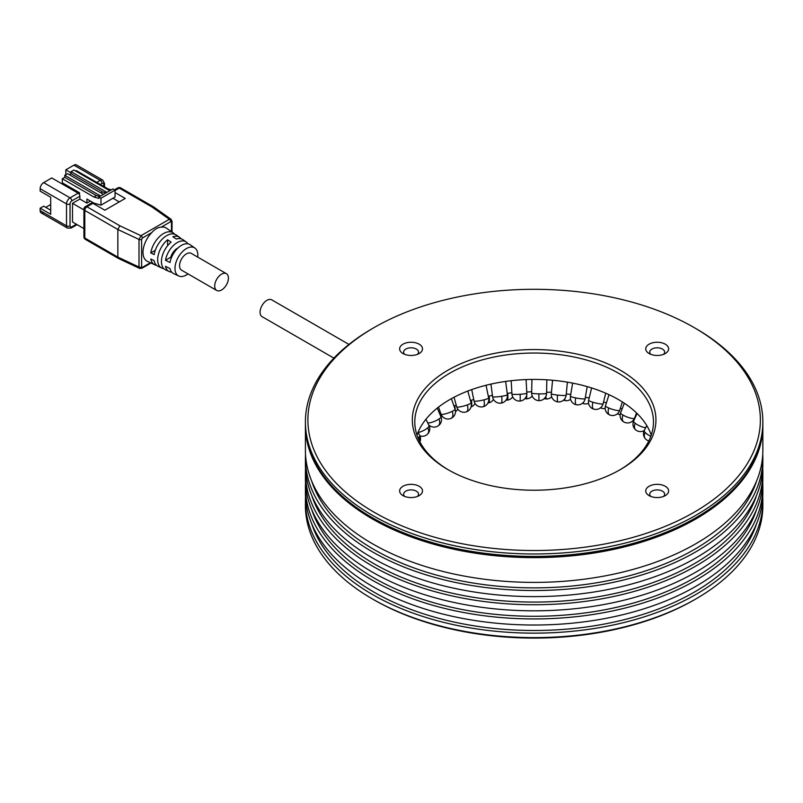 <?xml version="1.0" encoding="UTF-8"?>
<svg xmlns="http://www.w3.org/2000/svg" width="803" height="803" viewBox="0 0 803 803"><rect width="100%" height="100%" fill="white"/><g stroke="black" fill="none" stroke-linecap="round" stroke-linejoin="round"><path stroke-width="1.2" d="M649.095 353.531A11.433 6.605 0 0 0 665.275 353.531A11.433 6.605 0 0 0 665.275 344.186A11.433 6.605 0 0 0 649.095 344.186A11.433 6.605 0 0 0 649.095 353.531L649.095 353.531M650.811 354.334A7.458 4.306 180 0 1 649.727 352.105A7.458 4.306 180 0 1 654.335 348.131A7.458 4.306 180 0 1 662.455 349.064A7.458 4.306 180 0 1 664.643 352.105A7.458 4.306 180 0 1 663.559 354.334M402.986 353.531A11.433 6.605 0 0 0 419.156 353.531A11.433 6.605 0 0 0 419.156 344.186A11.433 6.605 0 0 0 402.986 344.186A11.433 6.605 0 0 0 402.986 353.531L402.986 353.531M404.692 354.334A7.458 4.306 180 0 1 403.618 352.105A7.458 4.306 180 0 1 408.215 348.131A7.458 4.306 180 0 1 416.345 349.064A7.458 4.306 180 0 1 418.534 352.105A7.458 4.306 180 0 1 417.45 354.334M649.095 495.622A11.433 6.605 0 0 0 665.275 495.622A11.433 6.605 0 0 0 665.275 486.277A11.433 6.605 0 0 0 649.095 486.277A11.433 6.605 0 0 0 649.095 495.622L649.095 495.622M650.811 496.425A7.458 4.306 180 0 1 649.727 494.196A7.458 4.306 180 0 1 654.335 490.221A7.458 4.306 180 0 1 662.455 491.155A7.458 4.306 180 0 1 664.643 494.196A7.458 4.306 180 0 1 663.559 496.425M402.986 495.622A11.433 6.605 0 0 0 419.156 495.622A11.433 6.605 0 0 0 419.156 486.277A11.433 6.605 0 0 0 402.986 486.277A11.433 6.605 0 0 0 402.986 495.622L402.986 495.622M404.692 496.425A7.458 4.306 180 0 1 403.618 494.196A7.458 4.306 180 0 1 408.215 490.221A7.458 4.306 180 0 1 416.345 491.155A7.458 4.306 180 0 1 418.534 494.196A7.458 4.306 180 0 1 417.45 496.425M447.994 469.635A121.815 70.333 0 0 0 620.267 469.635A121.815 70.333 0 0 0 620.267 370.173A121.815 70.333 0 0 0 447.994 370.173A121.815 70.333 0 0 0 447.994 469.635L447.994 469.635M448.877 470.146A119.336 68.897 180 0 1 414.8 421.936A119.336 68.897 180 0 1 488.465 358.279A119.336 68.897 180 0 1 618.511 373.214A119.336 68.897 180 0 1 653.461 421.936A119.336 68.897 180 0 1 619.384 470.146M417.008 435.126A119.336 68.897 180 0 1 499.285 382.429A119.336 68.897 180 0 1 618.511 399.603A119.336 68.897 180 0 1 651.253 435.126M762.85 421.936L762.85 424.365A228.725 132.053 180 0 1 695.86 517.744A228.725 132.053 180 0 1 372.401 517.744L372.401 517.744A228.725 132.053 180 0 1 305.411 424.365L305.411 421.936A228.725 132.053 0 0 0 372.401 515.305A228.725 132.053 0 0 0 621.652 543.932A228.725 132.053 0 0 0 762.85 421.936A228.725 132.053 0 0 0 695.86 328.557L694.103 327.544A226.235 130.618 180 0 1 694.103 512.264A226.235 130.618 180 0 1 374.158 512.264A226.235 130.618 180 0 1 374.158 327.544A226.235 130.618 180 0 1 694.103 327.544L695.86 328.557M372.753 517.945L372.753 517.945A228.223 131.762 0 0 0 372.753 517.945L372.753 517.945A228.223 131.762 0 0 0 695.508 517.945A228.223 131.762 0 0 0 695.689 517.845M374.158 327.544L372.401 328.557A228.725 132.053 0 0 0 305.411 421.936M762.85 425.59L762.85 450.353A228.725 132.053 180 0 1 621.652 572.348A228.725 132.053 180 0 1 372.401 543.721A228.725 132.053 180 0 1 305.411 450.353L305.411 425.59A228.725 132.053 0 0 0 372.401 518.959A228.725 132.053 0 0 0 621.652 547.586A228.725 132.053 0 0 0 762.85 425.59A228.725 132.053 0 0 0 762.85 424.978M756.556 509.534A226.235 130.618 180 0 1 601.166 610.421A226.235 130.618 180 0 1 374.158 578.03A226.235 130.618 180 0 1 311.705 509.534M305.521 482.834A228.725 132.053 0 0 0 305.411 486.889A228.725 132.053 0 0 0 372.401 580.268A228.725 132.053 0 0 0 621.652 608.885A228.725 132.053 0 0 0 762.85 486.889A228.725 132.053 0 0 0 762.74 482.834M762.85 472.676L762.85 478.769A228.725 132.053 180 0 1 621.652 600.764A228.725 132.053 180 0 1 372.401 572.148A228.725 132.053 180 0 1 305.411 478.769L305.411 472.676A228.725 132.053 0 0 0 372.401 566.055A228.725 132.053 0 0 0 621.652 594.682A228.725 132.053 0 0 0 762.85 472.676A228.725 132.053 0 0 0 762.74 468.621M756.556 523.747A226.235 130.618 180 0 1 601.166 624.634A226.235 130.618 180 0 1 374.158 592.243A226.235 130.618 180 0 1 311.705 523.747M305.521 497.037A228.725 132.053 0 0 0 305.411 501.102A228.725 132.053 0 0 0 372.401 594.471A228.725 132.053 0 0 0 621.652 623.098A228.725 132.053 0 0 0 762.85 501.102A228.725 132.053 0 0 0 762.74 497.037M762.85 486.889L762.85 492.982A228.725 132.053 180 0 1 621.652 614.978A228.725 132.053 180 0 1 372.401 586.351A228.725 132.053 180 0 1 305.411 492.982L305.411 486.889M762.85 501.102L762.85 505.569A228.725 132.053 180 0 1 695.86 598.938A228.725 132.053 180 0 1 372.401 598.938L372.401 598.938A228.725 132.053 180 0 1 305.411 505.569L305.411 501.102M373.807 599.751L373.807 599.751A226.727 130.899 0 0 0 373.807 599.751L372.401 598.938L373.807 599.751A226.727 130.899 0 0 0 694.454 599.751L695.86 598.938M305.411 424.978A228.725 132.053 0 0 0 305.411 425.59M756.556 495.321A226.235 130.618 180 0 1 601.166 596.207A226.235 130.618 180 0 1 374.158 563.826A226.235 130.618 180 0 1 311.705 495.321M305.521 468.621A228.725 132.053 0 0 0 305.411 472.676M762.85 458.473L762.85 464.566A228.725 132.053 180 0 1 621.652 586.561A228.725 132.053 180 0 1 372.401 557.934A228.725 132.053 180 0 1 305.411 464.566L305.411 458.473A228.725 132.053 0 0 0 372.401 551.842A228.725 132.053 0 0 0 621.652 580.469A228.725 132.053 0 0 0 762.85 458.473A228.725 132.053 0 0 0 762.74 454.408M756.556 481.117A226.235 130.618 180 0 1 601.166 582.004A226.235 130.618 180 0 1 374.158 549.613A226.235 130.618 180 0 1 311.705 481.117M305.521 454.408A228.725 132.053 0 0 0 305.411 458.473M333.887 358.118L262.079 316.653A9.696 5.601 -60 0 1 260.072 312.216A9.696 5.601 -60 0 1 264.297 302.46A9.696 5.601 -60 0 1 271.775 299.86L348.954 344.427M115.04 192.559L125.238 198.441L104.842 210.215L92.887 203.32A2.981 1.726 -120 0 0 91.391 203.169L85.419 206.622A2.981 2.981 0 0 0 83.924 209.202L83.924 236.815A2.981 2.981 0 0 0 85.419 239.394L85.419 239.394A2.981 1.726 120 0 0 86.915 239.244M156.605 265.331A18.439 10.65 -60 0 1 154.808 264.799L147.441 261.356A19.142 11.051 -60 0 1 142.984 252.343A19.142 11.051 -60 0 1 151.817 232.579C154.618 229.246 157.749 227.44 161.232 227.149L170.718 221.668A1.937 1.124 -120 0 0 170.316 220.323A1.937 1.124 -120 0 0 169.353 219.299L140.957 235.691L119.848 225.784L117.85 229.497L138.999 239.424A1.937 1.124 0 0 0 140.314 239.665A1.937 1.124 0 0 0 141.589 239.344L142.332 238.059A1.937 1.124 -120 0 0 141.93 236.714A1.937 1.124 -120 0 0 140.957 235.691L138.999 239.424L138.999 267.028L139.702 268.433M117.77 187.942L114.518 189.819L117.77 187.942A2.981 1.726 60 0 1 119.256 188.093A2.981 1.726 -60 0 1 120.751 187.942L120.751 187.942A2.981 2.981 0 0 0 117.77 187.942M153.764 207.003L120.751 187.942L153.764 207.003L152.199 207.114L169.353 219.299L171.029 219.269L153.764 207.003M150.382 262.732L142.332 267.379L141.589 266.947A1.937 1.124 180 0 1 140.314 267.279A1.937 1.124 180 0 1 138.999 267.028L117.85 257.111L118.432 258.456L85.419 239.394A2.981 1.726 120 0 1 84.797 238.029A2.981 1.726 180 0 1 83.924 236.815M171.079 219.299L172.033 221.307L172.033 232.057M197.719 257.111A16.16 9.325 120 0 0 197.839 255.183A16.16 9.325 120 0 0 194.878 248.037A16.16 9.325 120 0 0 182.301 251.841A16.16 9.325 120 0 0 174.984 268.373A16.16 9.325 120 0 0 178.748 275.991A16.16 9.325 120 0 0 188.022 273.903M194.878 248.037L190.221 244.774A16.652 9.616 120 0 0 178.517 247.495A16.652 9.616 120 0 0 170.015 262.511L165.488 260.252A17.074 9.857 -60 0 1 174.191 244.795A17.074 9.857 -60 0 1 186.216 241.974L182.893 239.655A17.425 10.058 120 0 0 176.389 239.053L172.876 236.724A17.776 10.258 -60 0 1 179.561 237.327A17.776 10.258 -60 0 1 181.046 238.792M161.232 227.149A19.142 11.051 -60 0 1 166.562 228.243L173.227 232.9A18.439 10.65 -60 0 1 174.592 234.185M163.822 268.624A17.776 10.258 -60 0 1 161.804 268.072A17.776 10.258 -60 0 1 157.669 259.7A17.776 10.258 -60 0 1 167.596 239.776L171.119 242.094A17.425 10.058 120 0 0 161.433 261.587A17.425 10.058 120 0 0 165.488 269.788L169.172 271.514A17.074 9.857 -60 0 1 165.488 266.345L170.015 268.603A16.652 9.616 120 0 0 173.589 273.582L178.748 275.991M179.561 237.327L176.228 234.998A18.128 10.469 120 0 0 163.37 238.059A18.128 10.469 120 0 0 154.176 254.601L150.783 252.915A18.439 10.65 -60 0 1 160.128 236.032A18.439 10.65 -60 0 1 173.227 232.9M186.216 241.974A17.074 9.857 -60 0 1 187.952 243.841M76.365 224.228L71.788 226.868A2.489 1.435 -60 0 1 70.032 225.844L70.032 203.922A2.489 1.435 -60 0 1 71.788 200.88A2.489 1.435 -120 0 0 71.276 199.144A2.489 1.435 -120 0 0 70.032 197.839L43.663 182.612L51.753 177.945L78.122 193.172A2.489 1.435 -120 0 1 79.367 194.477A2.489 1.435 -120 0 1 79.527 194.788A2.489 1.435 60 0 1 79.878 196.213L79.878 199.054L86.915 203.109L86.915 199.054L93.941 203.109L100.977 205.146L115.04 197.026L115.04 190.12L100.977 198.241L100.977 205.146M43.663 182.612A4.969 2.871 120 0 0 41.184 185.232A4.969 2.871 120 0 0 40.15 188.705L66.519 203.922A2.489 1.435 0 0 0 68.275 204.343A2.489 1.435 0 0 0 70.032 203.922M104.51 183.425L102.754 180.133L76.385 164.906A4.969 2.871 120 0 0 73.906 165.157L100.275 180.384A2.489 1.435 60 0 1 101.519 181.689A2.489 1.435 60 0 1 102.031 183.425A2.489 1.435 -60 0 1 103.788 184.439A2.489 1.435 0 0 0 104.51 183.425L104.51 186.888M78.122 193.172L70.032 197.839A4.969 2.871 120 0 0 67.552 200.459A4.969 2.871 120 0 0 66.519 203.922L66.519 225.844A4.969 2.871 120 0 0 67.552 228.122L71.276 228.002L77.088 224.649L71.276 228.002A2.489 1.435 -120 0 0 71.788 226.868M70.032 225.844A2.489 1.435 180 0 1 68.275 226.265A2.489 1.435 180 0 1 66.519 225.844L40.15 210.627A4.969 2.871 120 0 0 41.184 212.905L67.552 228.122L41.184 212.905A4.969 2.871 120 0 0 43.663 212.654M228.423 278.119A9.696 5.601 120 0 0 226.416 273.682A9.696 5.601 120 0 0 218.948 276.272A9.696 5.601 120 0 0 214.712 286.039A9.696 5.601 120 0 0 216.72 290.475A9.696 5.601 120 0 0 224.188 287.875A9.696 5.601 120 0 0 228.423 278.119M226.416 273.682L191.255 253.377A9.696 5.601 120 0 0 183.787 255.976A9.696 5.601 120 0 0 179.551 265.733A9.696 5.601 120 0 0 181.558 270.169L216.72 290.475M151.004 263.023L141.93 268.262A1.937 1.124 60 0 0 142.332 267.379M111.286 189.849L108.003 188.906L76.365 170.637L75.663 171.039M100.977 198.241L98.869 197.026L112.932 188.906L115.04 190.12M98.869 197.026L98.869 198.441L93.941 197.026L62.303 178.758L62.303 182.813L79.527 192.76L79.527 194.788M83.924 228.594L72.501 221.989L72.501 203.32L79.878 199.054M40.15 210.627L40.15 208.188L43.663 206.16L50.699 210.215M45.771 207.375L50.699 204.534M73.906 190.733L73.906 189.518M66.519 174.291L65.816 173.88L65.816 169.824L73.906 165.157M65.816 169.824L71.086 172.866M40.15 208.188L50.699 214.281L50.699 197.227L40.15 191.134L40.15 188.705M79.527 193.573L78.965 193.904M86.915 203.109L90.428 201.081M83.924 209.914L72.501 203.32M112.932 198.241L119.256 201.894M171.451 257.622L170.748 257.221A9.947 5.741 -60 0 1 177.925 248.037M154.808 264.799A18.439 10.65 -60 0 1 150.783 258.998L154.176 260.694A18.128 10.469 120 0 0 158.121 266.345L161.804 268.072M171.651 272.076A17.074 9.857 -60 0 1 169.172 271.514M155.29 250.305L150.783 252.915M170.748 257.221L165.488 260.252M167.596 239.776L167.596 245.698M85.419 239.394L118.573 258.516M83.924 209.202A2.981 1.726 0 0 0 84.797 210.426L84.797 238.029L117.85 257.111L117.85 229.497L84.797 210.426A2.981 1.726 -60 0 1 85.419 208.338A2.981 1.726 -60 0 1 86.915 206.762A2.981 1.726 -120 0 0 85.419 206.622L91.391 203.169M99.682 196.554L96.4 195.601L64.762 177.333L64.762 175.305L67.572 173.679L103.436 194.386M93.941 197.026L96.4 195.601M100.626 196.012L64.762 175.305M70.734 188.906L69.68 187.079M73.203 189.106L72.14 189.719L72.14 188.494M106.95 192.359L71.086 171.651L73.906 170.025L109.76 190.733M106.016 192.901L102.734 191.947L71.086 173.679L71.086 171.651M100.977 192.961L102.734 191.947M69.329 174.693L71.086 173.679M62.303 178.758L64.762 177.333M107.301 189.307L108.003 188.906M623.831 421.956A7.458 7.458 0 0 0 634.511 418.192A7.458 1.576 -158.8 0 1 630.194 418.022A7.458 1.576 -158.8 0 1 622.987 415.081A7.458 1.576 -158.8 0 1 620.609 412.792A7.458 7.458 0 0 0 623.831 421.956A7.458 4.306 -60 0 1 622.987 415.081M609.678 414.92A7.458 7.458 0 0 0 619.715 410.303A7.458 1.285 -162.5 0 1 608.764 408.014A7.458 1.285 -162.5 0 1 605.492 405.806A7.458 7.458 0 0 0 609.678 414.92A7.458 3.613 -66.9 0 1 608.764 408.014M594.15 409.169A7.458 2.841 -73 0 1 593.708 409.118A7.458 7.458 0 0 0 603.133 403.748A7.458 1.034 -166.3 0 1 592.875 402.243A7.458 1.034 -166.3 0 1 588.639 400.225A7.458 7.458 0 0 0 593.708 409.118A7.458 2.841 -73 0 1 592.875 402.243M576.564 404.732A7.458 2.007 -78.6 0 1 576.323 404.742A7.458 7.458 0 0 0 585.156 398.669A7.458 0.853 -170.4 0 1 575.661 397.907A7.458 0.853 -170.4 0 1 570.441 396.19A7.458 7.458 0 0 0 576.323 404.742A7.458 2.007 -78.6 0 1 575.661 397.907M558.035 401.861A7.458 1.134 -83.8 0 1 557.924 401.891A7.458 7.458 0 0 0 566.155 395.176A7.458 0.733 -174.6 0 1 557.533 395.096A7.458 0.733 -174.6 0 1 551.31 393.771A7.458 7.458 0 0 0 557.924 401.891A7.458 1.134 -83.8 0 1 557.533 395.096M538.974 400.617L538.954 400.647A7.458 7.458 0 0 0 546.572 393.34A7.458 0.683 -178.9 0 1 538.873 393.871A7.458 0.683 -178.9 0 1 531.656 393.048A7.458 7.458 0 0 0 538.954 400.647L538.873 393.871M519.802 401.028A7.458 0.683 -93.7 0 0 519.872 401.058A7.458 7.458 0 0 0 526.838 393.199A7.458 0.703 176.8 0 1 520.113 394.273A7.458 0.703 176.8 0 1 511.943 394.032A7.458 7.458 0 0 0 519.872 401.058A7.458 0.683 -93.7 0 0 520.113 394.273M500.952 403.086A7.458 1.576 -98.8 0 0 501.132 403.106A7.458 7.458 0 0 0 507.386 394.765A7.458 0.783 172.5 0 1 501.664 396.291A7.458 0.783 172.5 0 1 492.59 396.702A7.458 7.458 0 0 0 501.132 403.106A7.458 1.576 -98.8 0 0 501.664 396.291M482.844 406.74A7.458 2.439 -104.1 0 0 483.175 406.719A7.458 7.458 0 0 0 488.656 397.987A7.458 0.933 168.4 0 1 483.938 399.864A7.458 0.933 168.4 0 1 474.051 400.988A7.458 7.458 0 0 0 483.175 406.719A7.458 2.439 -104.1 0 0 483.938 399.864M466.443 411.829A7.458 7.458 0 0 0 471.08 402.805A7.458 1.154 164.4 0 1 467.336 404.923A7.458 1.154 164.4 0 1 456.716 406.82A7.458 7.458 0 0 0 466.443 411.829A7.458 3.242 -109.9 0 0 467.336 404.923M451.326 418.253A7.458 7.458 0 0 0 455.05 409.098A7.458 1.425 160.6 0 1 452.219 411.357A7.458 1.425 160.6 0 1 445.063 413.936A7.458 1.425 160.6 0 1 440.977 414.057A7.458 7.458 0 0 0 451.326 418.253A7.458 3.975 -116.4 0 0 452.219 411.357M428.651 424.787A7.458 7.458 0 0 0 440.917 416.727A7.458 1.747 157.1 0 1 438.94 419.025A7.458 1.747 157.1 0 1 427.728 422.89M438.197 425.831A7.458 4.617 -123.8 0 0 438.94 419.025M419.909 435.858A7.458 7.458 0 0 0 429.013 425.51A7.458 2.108 153.8 0 1 427.788 427.738A7.458 2.108 153.8 0 1 418.072 432.496M427.367 434.293A7.458 5.159 -132.6 0 0 427.788 427.738M419.909 441.891A7.458 7.458 0 0 0 419.608 435.246A7.458 2.509 150.9 0 1 419.005 437.324A7.458 2.509 150.9 0 1 418.192 438.247M419.808 441.69A7.458 5.581 -142.9 0 0 419.005 437.324M650.831 436.32A7.458 2.309 -152.3 0 1 645.221 432.486A7.458 2.309 -152.3 0 1 644.327 430.318A7.458 7.458 0 0 0 645.421 438.819A7.458 5.38 -42.5 0 1 645.221 432.486M645.702 427.688A7.458 1.917 -155.4 0 1 635.233 423.301A7.458 1.917 -155.4 0 1 633.647 421.033A7.458 7.458 0 0 0 635.835 430.006A7.458 4.898 -52 0 1 635.233 423.301M635.986 415.914A7.458 1.506 -159.6 0 1 635.474 415.723M622.144 408.827A7.458 1.245 -162.9 0 1 620.348 408.305M617.427 413.746A7.458 7.458 0 0 0 618.2 414.117A7.458 3.523 -67.7 0 1 617.547 413.645M606.456 402.755A7.458 1.034 -166.4 0 1 603.535 402.122M602.2 408.336A7.458 2.831 -73.1 0 1 601.768 408.295A7.458 2.831 -73.1 0 1 600.925 407.492M589.211 397.866A7.458 0.873 -170.1 0 1 585.377 397.314M584.303 403.768A7.458 2.088 -78.1 0 1 584.052 403.768A7.458 2.088 -78.1 0 1 583.229 402.544M570.762 394.323A7.458 0.753 -173.8 0 1 566.266 393.992M565.523 400.617A7.458 1.305 -82.8 0 1 565.382 400.637A7.458 1.305 -82.8 0 1 564.78 398.84M551.45 392.235A7.458 0.693 -177.6 0 1 546.592 392.215M546.181 398.94L545.879 396.341M531.686 391.693A7.458 0.693 178.5 0 1 526.768 392.015M526.617 398.76L526.808 394.403M511.872 392.717A7.458 0.733 174.7 0 1 507.697 393.319A7.458 0.733 174.7 0 1 507.205 393.37M507.195 400.095A7.458 1.124 -96.2 0 0 507.305 400.115A7.458 1.124 -96.2 0 0 507.697 393.319M492.42 395.327A7.458 0.833 170.9 0 1 489.107 396.08A7.458 0.833 170.9 0 1 488.294 396.23M488.244 402.905A7.458 1.907 -100.8 0 0 488.475 402.915A7.458 1.907 -100.8 0 0 489.107 396.08M473.74 399.482A7.458 0.994 167.3 0 1 471.321 400.255A7.458 0.994 167.3 0 1 470.438 400.486M471.12 406.669A7.458 2.66 -105.7 0 0 471.321 400.255M456.234 405.083A7.458 1.194 163.7 0 1 454.649 405.746A7.458 1.194 163.7 0 1 453.956 406.007M455.201 409.58A7.458 3.373 -111 0 0 454.649 405.746M440.255 412.019A7.458 1.435 160.4 0 1 439.402 412.481A7.458 1.435 160.4 0 1 439.171 412.601M439.903 414.338A7.458 4.015 -116.8 0 0 439.402 412.481M119.848 225.784L86.915 206.762L92.887 203.32M170.718 221.668L171.461 222.1A1.937 1.124 0 0 0 172.023 221.367A1.937 1.124 0 0 0 172.033 221.307M171.461 222.1L171.461 231.665M71.788 200.88L79.878 196.213M100.275 184.439L102.031 183.425M103.788 184.439L103.788 186.467M142.332 238.059L151.817 232.579M76.385 164.906L102.754 180.133A4.969 2.871 120 0 0 100.275 180.384L96.751 182.411M141.589 266.947L141.589 239.344M115.04 190.532L119.256 188.093L152.199 207.114M624.322 403.216L620.609 412.792M609.005 394.674L605.492 405.806M591.62 387.949L588.639 400.225M572.649 383.111L570.441 396.19M552.574 380.251L551.31 393.771M531.917 379.438L531.656 393.048M511.19 380.712L511.943 394.032M490.944 384.095L492.59 396.702M471.712 389.606L474.051 400.988M454.036 397.244L456.716 406.82M438.528 407.091L440.977 414.057M645.421 438.819A7.458 7.458 0 0 0 648.824 440.947M646.796 425.62L644.327 430.318M635.835 430.006A7.458 7.458 0 0 0 644.247 430.538M637.1 413.505L633.647 421.033M618.2 414.117A7.458 7.458 0 0 0 620.147 414.619M600.554 407.804A7.458 7.458 0 0 0 605.161 408.516M582.466 403.247A7.458 7.458 0 0 0 588.549 403.317M563.555 400.165A7.458 7.458 0 0 0 570.592 399.352M544.223 398.629A7.458 7.458 0 0 0 551.671 396.873M524.901 398.639A7.458 7.458 0 0 0 532.218 396.04M506 400.145A7.458 7.458 0 0 0 512.685 396.883M487.933 402.996A7.458 7.458 0 0 0 493.494 399.392M471.04 406.95A7.458 7.458 0 0 0 475.055 403.487M455.472 411.718A7.458 7.458 0 0 0 457.74 409.028M441.098 417.209A7.458 7.458 0 0 0 441.911 415.864M418.022 432.405L419.608 435.246M425.931 419.256L429.013 425.51M437.264 408.085L440.917 416.727M451.376 398.679L455.05 409.098M467.798 391.051L471.08 402.805M486.046 385.269L488.656 397.987M505.639 381.415L507.386 394.765M526.075 379.578L526.838 393.199M546.833 379.819L546.572 393.34M567.38 382.158L566.155 395.176M587.184 386.614L585.156 398.669M605.703 393.189L603.133 403.748M622.355 401.932L619.715 410.303M636.548 412.963L634.511 418.192M118.503 258.496L139.632 268.403L141.93 268.262"/></g></svg>
